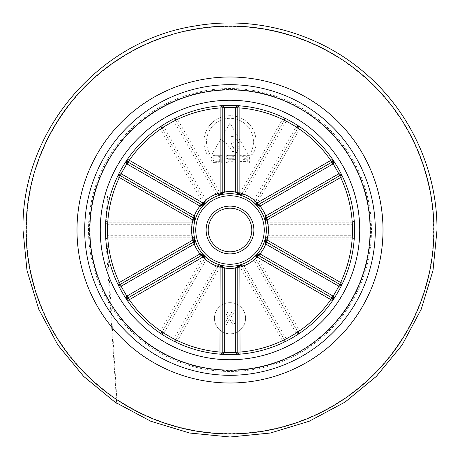 <?xml version="1.0" encoding="UTF-8"?>
<svg xmlns="http://www.w3.org/2000/svg" width="460" height="460" viewBox="0 0 460 460"><rect width="100%" height="100%" fill="white"/><g stroke="black" fill="none" stroke-linecap="round" stroke-linejoin="round"><path stroke-width="0.34" stroke-dasharray="2.3 1.72" d="M214.429 318.222A15.571 15.571 0 0 1 230 302.657A15.571 15.571 0 0 1 245.571 318.222A15.571 15.571 0 0 1 230 333.793A15.571 15.571 0 0 1 214.429 318.222A15.571 15.571 0 0 1 230 302.657A15.571 15.571 0 0 1 245.571 318.222A15.571 15.571 0 0 1 230 333.793A15.571 15.571 0 0 1 214.429 318.222M256.094 141.778A26.093 26.093 0 0 0 230 115.684A26.093 26.093 0 0 0 207.402 154.824L209.691 153.508A23.454 23.454 0 0 1 230 118.323A23.454 23.454 0 0 1 250.286 153.548L252.569 154.876A26.093 26.093 0 0 0 230 115.684A26.093 26.093 0 0 0 207.402 154.824L209.691 153.508A23.454 23.454 0 0 1 230 118.323A23.454 23.454 0 0 1 250.286 153.548L252.569 154.876A26.093 26.093 0 0 0 256.094 141.778M208.202 230A21.798 21.798 0 0 1 230 208.202A21.798 21.798 0 0 1 251.798 230A21.798 21.798 0 0 1 230 251.798A21.798 21.798 0 0 1 208.202 230A21.798 21.798 0 0 0 230 251.798A21.798 21.798 0 0 0 251.798 230M89.424 230A140.576 140.576 0 0 1 230 89.424A140.576 140.576 0 0 1 370.576 230A140.576 140.576 0 0 1 230 370.576A140.576 140.576 0 0 1 89.424 230M84.692 230A145.308 145.308 0 0 0 230 375.308A145.308 145.308 0 0 0 375.308 230A145.308 145.308 0 0 0 230 84.692A145.308 145.308 0 0 0 84.692 230A145.308 145.308 0 0 1 230 84.692A145.308 145.308 0 0 1 375.308 230M206.23 200.382L164.019 127.132A4.151 4.151 0 0 0 163.881 126.908A122.475 122.475 0 0 1 173.782 121.193L175.639 120.267L175.599 118.502L176.611 117.472C174.834 118.111 173.892 119.353 173.782 121.193A4.151 4.151 0 0 0 173.903 121.423L215.953 194.258L216.234 194.609L220.524 194.931L219.983 192.924L218.184 193.965L175.703 120.388L218.184 193.965A2.076 2.076 0 0 0 220.524 194.931A36.328 36.328 0 0 1 255.633 204.257L255.633 204.257A36.328 36.328 0 0 1 266.328 230A36.328 36.328 0 0 0 230 193.671A36.328 36.328 0 0 0 193.671 230A36.328 36.328 0 0 1 204.367 204.257L206.23 200.382A2.076 0.42 -30 0 0 204.7 201.75L162.219 128.173L204.7 201.75L202.9 202.785A38.404 38.404 0 0 0 192.884 220.139L107.922 220.139L107.922 222.214L192.884 222.214L107.922 222.214A2.076 2.076 0 0 1 105.852 219.972C105.518 221.829 106.122 223.267 107.657 224.284L107.789 222.209L106.243 221.363L105.852 219.972A124.551 124.551 0 0 0 105.449 230A124.551 124.551 0 0 1 230 105.449A124.551 124.551 0 0 1 354.551 230A124.551 124.551 0 0 0 354.148 219.972A2.076 2.076 0 0 1 352.078 222.214L267.116 222.214L352.078 222.214L352.078 220.139L267.116 220.139A38.404 38.404 0 0 0 257.1 202.785L255.3 201.75L297.781 128.173L255.024 202.785A2.076 2.076 0 0 1 255.3 201.75A2.076 0.42 -150 0 0 253.77 200.382L255.633 204.257L257.1 202.785L299.575 129.208L297.781 128.173A2.076 2.076 0 0 1 297.85 128.058L299.362 127.144L300.742 127.489L299.575 129.208A122.475 122.475 0 0 1 338.807 173.782M201.003 204.269L128.173 162.219A2.076 2.076 0 0 1 128.058 162.15A122.475 122.475 0 0 1 160.425 129.208L159.24 127.501L160.638 127.144L162.15 128.058A2.076 2.076 0 0 1 162.219 128.173L160.425 129.208L202.9 202.785L204.367 204.257A36.328 36.328 0 0 1 220.524 194.931L220.524 194.931A36.328 36.328 0 0 1 239.476 194.931L243.765 194.609A2.076 0.42 30 0 0 241.816 193.965L239.476 194.931A2.076 2.076 0 0 0 241.816 193.965L284.297 120.388L241.816 193.965L240.016 192.924L239.476 194.931A36.328 36.328 0 0 1 265.109 220.673A2.076 2.076 0 0 0 267.116 222.214L265.109 220.673L267.536 224.227L267.979 224.29L267.979 222.214M253.77 259.618A2.076 0.42 150 0 0 255.3 258.25L255.024 257.215L255.633 255.743A2.076 2.076 0 0 0 255.3 258.25L297.781 331.827L255.3 258.25L257.1 257.215L255.633 255.743L253.77 259.618L253.931 260.032L255.731 258.997M219.403 265.081L216.234 265.391A2.076 0.42 -150 0 0 218.184 266.035L220.524 265.069A2.076 2.076 0 0 0 218.184 266.035L175.703 339.612L218.184 266.035L219.983 267.076L220.524 265.069A36.328 36.328 0 0 1 204.367 255.743L202.9 257.215L204.7 258.25L162.219 331.827L204.7 258.25L204.367 255.743A2.076 2.076 0 0 1 204.7 258.25A2.076 0.42 30 0 0 206.23 259.618L204.367 255.743A36.328 36.328 0 0 1 194.89 239.327A2.076 2.076 0 0 0 192.884 237.785L107.922 237.785L192.884 237.785L194.89 239.327L192.464 235.773L192.021 235.71L192.021 237.785M192.021 222.214L192.021 224.29A38.404 38.404 0 0 0 192.021 235.71L107.922 235.71A4.151 4.151 0 0 0 107.657 235.715A122.475 122.475 0 0 1 107.657 224.284A4.151 4.151 0 0 0 107.922 224.29L192.021 224.29L192.464 224.227L194.89 220.673A36.328 36.328 0 0 1 204.367 204.257L204.7 201.75A2.076 2.076 0 0 1 204.367 204.257A36.328 36.328 0 0 1 220.524 194.931L218.184 193.965A2.076 0.42 150 0 0 216.234 194.609M194.925 219.426A2.076 2.076 0 0 0 194.643 218.816M216.234 265.391L173.903 338.577A4.151 4.151 0 0 0 173.782 338.807L175.639 339.733A2.076 2.076 0 0 1 175.703 339.612A2.076 2.076 0 0 0 175.427 340.653L175.639 339.733A2.076 2.076 0 0 1 175.703 339.612L177.502 340.653L176.611 342.527A124.551 124.551 0 0 0 300.759 332.499A2.076 2.076 0 0 1 297.781 331.827A2.076 2.076 0 0 0 297.85 331.942L296.119 333.092A122.475 122.475 0 0 1 286.218 338.807A4.151 4.151 0 0 0 286.097 338.577L244.047 265.742A38.404 38.404 0 0 0 253.931 260.032L295.981 332.867A4.151 4.151 0 0 0 296.119 333.092C297.769 333.92 299.316 333.718 300.759 332.499A124.551 124.551 0 0 0 354.551 230A124.551 124.551 0 0 1 230 354.551A124.551 124.551 0 0 1 127.501 159.24A124.551 124.551 0 0 1 342.527 176.611L342.527 176.611A124.551 124.551 0 0 1 219.972 354.148A124.551 124.551 0 0 1 105.449 230A124.551 124.551 0 0 0 159.24 332.499C160.684 333.718 162.23 333.92 163.881 333.092L162.15 331.942L160.638 332.856L159.24 332.499A124.551 124.551 0 0 0 283.389 342.527A2.076 2.076 0 0 0 284.297 339.612L241.816 266.035L284.297 339.612A2.076 2.076 0 0 1 284.361 339.733L284.395 341.498L283.389 342.527C285.165 341.889 286.108 340.647 286.218 338.807L284.361 339.733A2.076 2.076 0 0 0 284.297 339.612L282.498 340.653L283.389 342.527A124.551 124.551 0 0 0 300.759 332.499L299.362 332.856L297.85 331.942A2.076 2.076 0 0 1 297.781 331.827L299.575 330.792L257.1 257.215A38.404 38.404 0 0 0 267.116 239.861L352.078 239.861L352.078 237.785L267.116 237.785L352.078 237.785A2.076 2.076 0 0 1 352.21 237.791L353.757 238.636L354.148 240.028A2.076 2.076 0 0 0 352.078 237.785A2.076 2.076 0 0 1 352.21 237.791L352.343 235.715A4.151 4.151 0 0 0 352.078 235.71L267.979 235.71L267.536 235.773L265.109 239.327A36.328 36.328 0 0 1 239.476 265.069L240.016 267.076L241.816 266.035L239.476 265.069A2.076 2.076 0 0 1 241.816 266.035A2.076 0.42 -30 0 0 243.765 265.391L239.476 265.069A2.076 2.076 0 0 1 241.816 266.035M220.524 265.069A36.328 36.328 0 0 1 193.671 230A36.328 36.328 0 0 0 230 266.328A36.328 36.328 0 0 0 239.327 194.89A36.328 36.328 0 0 0 204.257 255.633A36.328 36.328 0 0 0 266.328 230A36.328 36.328 0 0 1 265.109 239.327L267.116 237.785A2.076 2.076 0 0 0 265.109 239.327A36.328 36.328 0 0 1 255.633 255.743A2.076 2.076 0 0 0 255.024 257.215M331.827 297.781A2.076 2.076 0 0 1 331.942 297.85A2.076 2.076 0 0 0 331.827 297.781L258.997 255.731M267.979 237.785L267.979 235.71A38.404 38.404 0 0 0 267.979 224.29L352.078 224.29A4.151 4.151 0 0 0 352.343 224.284C353.878 223.267 354.482 221.835 354.148 219.972A124.551 124.551 0 0 0 283.389 117.472L282.498 119.347L284.297 120.388A2.076 2.076 0 0 0 284.573 119.347A2.076 2.076 0 0 1 284.297 120.388A2.076 2.076 0 0 0 284.361 120.267A2.076 2.076 0 0 1 284.297 120.388L286.097 121.423A4.151 4.151 0 0 0 286.218 121.193C286.108 119.353 285.165 118.111 283.389 117.472A2.076 2.076 0 0 1 284.573 119.347M105.846 239.861L106.162 238.757L107.789 237.791A2.076 2.076 0 0 1 107.922 237.785A2.076 2.076 0 0 0 105.852 240.028L105.846 239.861A2.076 2.076 0 0 1 107.922 237.785L107.922 239.861L192.884 239.861A38.404 38.404 0 0 0 202.9 257.215L160.425 330.792L162.219 331.827A2.076 2.076 0 0 1 159.24 332.499A124.551 124.551 0 0 0 176.611 342.527L175.662 341.625L175.427 340.653A2.076 2.076 0 0 0 176.611 342.527C174.834 341.889 173.892 340.647 173.782 338.807A122.475 122.475 0 0 1 163.881 333.092A4.151 4.151 0 0 0 164.019 332.867L206.23 259.618M224.98 309.816L224.123 310.626L228.177 317.434L223.951 324.576L224.859 325.387L226.113 325.019L229.592 318.878L233.105 325.019L234.364 325.387L235.181 324.576L230.92 317.486L234.985 310.626L234.117 309.816L232.835 310.184L229.482 315.957L226.153 310.184L224.98 309.816L226.153 310.184L229.482 315.957L232.835 310.184L234.117 309.816L234.985 310.626L230.92 317.486L235.181 324.576L234.364 325.387L233.105 325.019L229.592 318.878L226.113 325.019L224.859 325.387L223.951 324.576L228.177 317.434L224.123 310.626L224.98 309.816M221.846 155.325L214.941 155.308L213.032 155.681L211.721 156.699L210.927 158.24L211.059 160.195L211.899 161.742L213.388 162.581L215.395 162.863L221.737 162.88L221.846 155.325L214.941 155.308L213.032 155.681L211.721 156.699L210.829 159.263L211.899 161.742L213.388 162.581L221.737 162.88L221.846 155.325M249.406 155.388L240.172 155.365L240.172 156.67L247.215 156.688L247.21 158.32L243.104 158.309L243.15 159.62L247.302 159.626L247.296 161.397L240.068 161.385L240.062 162.92L249.389 162.943L249.406 155.388L240.172 155.365L240.172 156.67L247.215 156.688L247.21 158.32L243.104 158.309L243.15 159.62L247.302 159.626L247.296 161.397L240.068 161.385L240.062 162.92L249.389 162.943L249.406 155.388M226.975 143.98L220.731 139.161L212.198 153.899L247.963 153.939L230.023 123.096L223.824 133.871L227.044 135.78L234.744 136.89L237.872 141.174L239.229 144.204L238.487 147.89L236.676 152.553L235.836 152.461L235.135 151.3L236.204 146.866L236.106 144.02L234.841 142.301L234.094 141.835L231.443 143.612L231.161 144.4L234.013 148.827L233.737 151.398L232.668 151.581L226.975 143.98L220.731 139.161L212.198 153.899L247.963 153.939L230.023 123.096L223.824 133.871L227.044 135.78L234.744 136.89L237.872 141.174L239.229 144.204L238.487 147.89L236.676 152.553L235.836 152.461L235.135 151.3L236.204 146.866L236.106 144.02L234.841 142.301L234.094 141.835L231.443 143.612L231.161 144.4L233.64 147.804L234.111 150.276L233.737 151.398L232.668 151.581L231.92 150.84L226.975 143.98M235.6 156.383L234.485 155.353L228.143 155.342L226.418 155.802L226.13 157.015L233.829 156.659L233.824 158.292L228.039 158.28L226.406 158.74L226.032 159.298L226.216 162.328L227.844 162.892L234.284 162.909L235.819 162.351L236.106 161L227.849 161.264L227.849 159.769L234.755 159.597L235.738 158.389L235.6 156.383L234.485 155.353L228.143 155.342L226.418 155.802L226.13 157.015L233.829 156.659L233.824 158.292L228.039 158.28L226.406 158.74L226.032 159.298L226.216 162.328L227.844 162.892L234.284 162.909L235.819 162.351L235.825 160.81L234.192 160.81L234.192 161.276L227.849 161.264L227.849 159.769L234.755 159.597L235.738 158.389L235.6 156.383M354.148 219.989L353.838 221.237L354.148 219.972A124.551 124.551 0 0 0 176.611 117.472L177.502 119.347A122.475 122.475 0 0 1 222.209 107.772A2.076 2.076 0 0 1 222.214 107.922L222.214 192.021M237.785 192.021L237.785 107.922A2.076 2.076 0 0 1 237.791 107.789A122.475 122.475 0 0 1 282.498 119.347L240.016 192.924A38.404 38.404 0 0 0 219.983 192.924L177.502 119.347L175.703 120.388A2.076 2.076 0 0 1 176.611 117.472A124.551 124.551 0 0 0 105.852 240.028L105.852 240.028A124.551 124.551 0 0 0 159.24 332.499L160.425 330.792A122.475 122.475 0 0 1 128.041 297.861A2.076 2.076 0 0 1 128.173 297.781L201.003 255.731M331.827 162.219A2.076 2.076 0 0 0 331.942 162.15A2.076 2.076 0 0 1 331.827 162.219L258.997 204.269M266.783 217.752L339.612 175.703A2.076 2.076 0 0 1 339.733 175.639A122.475 122.475 0 0 1 352.078 220.139L354.148 219.972M338.807 286.218A122.475 122.475 0 0 1 299.575 330.792L300.759 332.499A124.551 124.551 0 0 0 354.148 240.028L352.078 239.861A122.475 122.475 0 0 1 339.744 284.366A2.076 2.076 0 0 1 339.612 284.297L266.783 242.247M222.214 267.979L222.214 352.078A2.076 2.076 0 0 1 222.209 352.21A122.475 122.475 0 0 1 177.502 340.653L219.983 267.076A38.404 38.404 0 0 0 240.016 267.076L282.498 340.653A122.475 122.475 0 0 1 237.791 352.228A2.076 2.076 0 0 1 237.785 352.078L237.785 267.979M193.217 242.247L120.388 284.297A2.076 2.076 0 0 1 120.267 284.361A122.475 122.475 0 0 1 107.922 239.861L105.852 240.028C105.518 238.165 106.122 236.733 107.657 235.715L107.789 237.791A2.076 2.076 0 0 1 107.922 237.785L107.922 235.71M107.922 224.29L107.922 222.214A2.076 2.076 0 0 1 105.852 219.972L107.922 220.139A122.475 122.475 0 0 1 120.255 175.634A2.076 2.076 0 0 1 120.388 175.703L193.217 217.752M354.551 230A124.551 124.551 0 0 1 230 354.551A124.551 124.551 0 0 1 105.449 230A124.551 124.551 0 0 0 332.499 300.759L332.499 300.759A124.551 124.551 0 0 0 354.551 230A124.551 124.551 0 0 1 354.148 240.028L354.148 240.028C354.482 238.171 353.878 236.733 352.343 235.715A122.475 122.475 0 0 0 352.343 224.284L352.21 222.209A2.076 2.076 0 0 1 352.078 222.214A2.076 2.076 0 0 0 354.154 220.139M353.757 221.363L352.21 222.209A2.076 2.076 0 0 1 352.078 222.214L352.078 224.29M173.903 121.423L175.703 120.388A2.076 2.076 0 0 1 176.611 117.472A124.551 124.551 0 0 1 283.389 117.472L284.395 118.502L284.361 120.267L286.218 121.193A122.475 122.475 0 0 1 296.119 126.908C297.769 126.08 299.316 126.281 300.759 127.501A2.076 2.076 0 0 0 297.781 128.173A2.076 2.076 0 0 1 297.85 128.058L296.119 126.908A4.151 4.151 0 0 0 295.981 127.132L253.77 200.382M176.611 117.472A124.551 124.551 0 0 0 159.24 127.501C160.684 126.281 162.23 126.08 163.881 126.908L162.15 128.058A2.076 2.076 0 0 1 162.219 128.173A2.076 2.076 0 0 0 159.24 127.501A124.551 124.551 0 0 0 105.852 219.972M238.182 353.303A2.076 2.076 0 0 1 237.929 352.843M221.818 353.303A2.076 2.076 0 0 0 222.071 352.843A2.076 2.076 0 0 1 221.818 353.303M340.348 284.55A2.076 2.076 0 0 0 340.653 284.573A2.076 2.076 0 0 1 340.348 284.55M340.348 175.444A2.076 2.076 0 0 1 340.653 175.427M119.347 284.573A2.076 2.076 0 0 0 119.652 284.55A2.076 2.076 0 0 1 119.347 284.573M119.347 175.427A2.076 2.076 0 0 1 119.652 175.444M237.929 107.157A2.076 2.076 0 0 1 238.182 106.697M222.007 193.786A2.076 2.076 0 0 1 221.622 194.338M257.215 204.976A2.076 2.076 0 0 0 258.25 204.7A2.076 2.076 0 0 1 257.215 204.976M257.215 255.024A2.076 2.076 0 0 1 258.25 255.3M265.069 220.524A36.328 36.328 0 0 0 193.671 230A36.328 36.328 0 0 0 265.069 239.476L265.069 239.476A36.328 36.328 0 0 0 266.328 230A36.328 36.328 0 0 1 265.109 239.327L267.116 239.861L267.116 237.785A2.076 0.42 -90 0 0 267.536 235.773M221.622 265.661A2.076 2.076 0 0 1 222.007 266.214M238.378 265.661A2.076 2.076 0 0 0 237.992 266.214A2.076 2.076 0 0 1 238.378 265.661M194.925 240.574A2.076 2.076 0 0 1 194.643 241.184M202.785 255.024A2.076 2.076 0 0 0 201.75 255.3A2.076 2.076 0 0 1 202.785 255.024M202.785 204.976A2.076 2.076 0 0 1 201.75 204.7M192.464 235.773A2.076 0.42 -90 0 0 192.884 237.785L192.884 239.861L194.89 239.327A36.328 36.328 0 0 1 194.89 220.673L192.884 222.214A2.076 2.076 0 0 0 194.89 220.673L192.884 220.139L192.884 222.214A2.076 0.42 90 0 0 192.464 224.227M242.247 266.783L244.047 265.742L243.765 265.391M243.765 194.609L244.047 194.258L242.247 193.217M255.633 204.257A2.076 2.076 0 0 1 255.024 202.785A2.076 2.076 0 0 0 255.633 204.257L255.024 202.785A2.076 2.076 0 0 1 255.3 201.75M204.269 258.997L206.068 260.032A38.404 38.404 0 0 0 215.953 265.742L217.752 266.783M164.019 332.867L162.219 331.827A2.076 2.076 0 0 1 162.15 331.942A2.076 2.076 0 0 0 162.219 331.827A2.076 2.076 0 0 1 159.24 332.499M217.752 193.217L215.953 194.258A38.404 38.404 0 0 0 206.068 199.968L204.269 201.003M267.536 224.227A2.076 0.42 90 0 0 267.116 222.214L267.116 220.139L265.109 220.673L265.679 221.634M286.097 121.423L244.047 194.258A38.404 38.404 0 0 1 253.931 199.968L255.731 201.003M219.684 161.339L219.696 156.624L214.285 156.894L213.4 157.59L213.02 159.827L213.578 160.672L215.769 161.328L219.684 161.339L219.696 156.624L214.285 156.894L213.4 157.59L213.02 159.827L214.555 161.138L219.684 161.339M253.874 230A23.874 23.874 0 0 0 230 206.126A23.874 23.874 0 0 0 206.126 230A23.874 23.874 0 0 0 230 253.874A23.874 23.874 0 0 0 253.874 230M371.467 230A141.467 141.467 0 0 0 230 88.533A141.467 141.467 0 0 0 88.533 230A141.467 141.467 0 0 0 230 371.467A141.467 141.467 0 0 0 371.467 230M433.567 230A203.567 203.567 0 0 0 230 26.433A203.567 203.567 0 0 0 26.433 230A203.567 203.567 0 0 0 230 433.567A203.567 203.567 0 0 0 433.567 230M359.737 230A129.737 129.737 0 0 0 230 100.263A129.737 129.737 0 0 0 100.263 230A129.737 129.737 0 0 0 230 359.737A129.737 129.737 0 0 0 359.737 230M195.747 230A34.253 34.253 0 0 1 230 195.747A34.253 34.253 0 0 1 264.253 230A34.253 34.253 0 0 1 230 264.253A34.253 34.253 0 0 1 195.747 230M173.903 338.577L175.703 339.612A2.076 2.076 0 0 0 175.427 340.653M89.878 230A140.122 140.122 0 0 1 230 89.878A140.122 140.122 0 0 1 370.122 230A140.122 140.122 0 0 1 230 370.122A140.122 140.122 0 0 1 89.878 230M235.715 352.343A122.475 122.475 0 0 1 224.284 352.343M255.633 255.743A36.328 36.328 0 0 1 239.476 265.069L240.597 265.081M193.671 230A36.328 36.328 0 0 0 230 266.328A36.328 36.328 0 0 0 266.328 230M126.908 296.119A122.475 122.475 0 0 1 121.193 286.218M121.193 173.782A122.475 122.475 0 0 1 126.908 163.881M224.284 107.657A122.475 122.475 0 0 1 235.715 107.657M105.449 230A124.551 124.551 0 0 1 342.527 176.611L342.527 176.611M300.759 332.499A2.076 2.076 0 0 1 297.781 331.827L295.981 332.867M204.976 202.785A2.076 2.076 0 0 1 204.367 204.257M194.321 221.634L194.885 220.696A2.076 2.076 0 0 1 192.884 222.214M204.976 257.215A2.076 2.076 0 0 1 204.7 258.25M265.679 238.366L265.115 239.303A2.076 2.076 0 0 1 267.116 237.785M286.097 338.577L284.297 339.612M164.019 127.132L162.219 128.173M352.078 235.71L352.078 237.785M295.981 127.132L297.781 128.173M255.081 256.72L255.616 255.76M300.742 332.511L299.362 332.856M284.395 341.492L283.406 342.522M176.594 342.522L175.662 341.619M175.605 341.492L175.427 340.751M160.638 332.856L159.258 332.511M204.384 255.76L204.918 256.714M194.321 238.366L194.885 239.303M106.162 238.757L105.857 239.643L116.65 403.207M117.116 403.512L106.795 238.119M106.795 221.881L106.248 221.363M106.162 221.243L105.857 220.357L107.065 202.216C107.416 197.202 108.198 185.242 106.162 221.243M204.918 203.285L204.384 204.24M159.258 127.489L160.638 127.144M175.605 118.507L175.427 119.249M175.662 118.381L176.594 117.478M220.512 194.931L219.403 194.919M353.757 238.636L354.148 240.011M240.597 194.919L239.499 194.936M283.406 117.478L284.395 118.507M299.362 127.144L300.742 127.489M255.616 204.24L255.081 203.28"/><path stroke-width="0.69" d="M251.798 230A21.798 21.798 0 0 0 230 208.202A21.798 21.798 0 0 0 208.202 230A21.798 21.798 0 0 0 230 251.798A21.798 21.798 0 0 0 251.798 230A21.798 21.798 0 0 1 230 251.798A21.798 21.798 0 0 1 208.202 230M354.551 230A124.551 124.551 0 0 0 230 105.449A124.551 124.551 0 0 0 105.449 230A124.551 124.551 0 0 0 230 354.551A124.551 124.551 0 0 0 354.551 230A124.551 124.551 0 0 1 230 354.551A124.551 124.551 0 0 1 105.449 230M193.671 230A36.328 36.328 0 0 1 230 193.671A36.328 36.328 0 0 1 266.328 230A36.328 36.328 0 0 1 230 266.328A36.328 36.328 0 0 1 193.671 230A36.328 36.328 0 0 0 230 266.328A36.328 36.328 0 0 0 266.328 230M194.643 218.816A2.076 2.076 0 0 0 193.965 218.184L193.217 217.752L194.258 215.953L194.609 216.234L194.931 220.524A2.076 2.076 0 0 0 194.925 219.426M194.643 241.184A2.076 2.076 0 0 1 193.965 241.816L194.931 239.476L194.609 243.765L194.258 244.047L121.423 286.097A4.151 4.151 0 0 1 121.193 286.218A122.475 122.475 0 0 1 120.255 284.366A2.076 2.076 0 0 1 119.652 284.55A2.076 2.076 0 0 0 120.267 284.361L121.193 286.218C119.353 286.108 118.111 285.165 117.472 283.389L118.502 284.395L120.267 284.361A2.076 2.076 0 0 0 120.388 284.297L193.965 241.816L192.924 240.016A38.404 38.404 0 0 1 192.924 219.983L193.965 218.184A2.076 0.42 -60 0 1 194.609 216.234M120.267 284.361A2.076 2.076 0 0 0 120.388 284.297L119.347 282.498L192.924 240.016L194.931 239.476A2.076 2.076 0 0 1 194.925 240.574M265.081 240.597L265.069 239.476L266.035 241.816L339.612 284.297A2.076 2.076 0 0 0 339.733 284.361L341.498 284.395L342.527 283.389C341.889 285.165 340.647 286.108 338.807 286.218A4.151 4.151 0 0 1 338.577 286.097L265.742 244.047L265.391 243.765L265.069 239.476A2.076 2.076 0 0 0 266.035 241.816A2.076 0.42 120 0 1 265.391 243.765M264.994 219.983A2.076 2.076 0 0 1 266.035 218.184L264.994 219.983A2.076 2.076 0 0 1 266.035 218.184L266.783 217.752L266.035 218.184L267.076 219.983L265.069 220.524A2.076 2.076 0 0 1 264.994 219.983L265.391 216.234L265.742 215.953L338.577 173.903A4.151 4.151 0 0 1 338.807 173.782C340.647 173.892 341.889 174.834 342.527 176.611L341.498 175.605L339.733 175.639A2.076 2.076 0 0 1 340.348 175.444M332.867 160.425A2.076 2.076 0 0 0 332.499 159.24C333.718 160.684 333.92 162.23 333.092 163.881A4.151 4.151 0 0 1 332.867 164.019L260.032 206.068L259.618 206.23L255.743 204.367L257.215 202.9L258.25 204.7L331.827 162.219A2.076 2.076 0 0 0 331.942 162.15L332.867 160.425L332.499 159.24L330.792 160.425L331.827 162.219A2.076 2.076 0 0 0 332.867 160.425A2.076 2.076 0 0 1 331.942 162.15L333.092 163.881A122.475 122.475 0 0 1 339.744 175.634L338.807 173.782M332.867 160.5L332.499 159.24M255.743 204.367A2.076 2.076 0 0 0 257.215 204.976A2.076 2.076 0 0 1 255.743 204.367L258.25 204.7L258.997 204.269L260.032 206.068A38.404 38.404 0 0 1 265.742 215.953L266.783 217.752L339.612 175.703A2.076 2.076 0 0 1 339.733 175.639A2.076 2.076 0 0 0 339.612 175.703L340.653 177.502L342.527 176.611A2.076 2.076 0 0 0 340.653 175.427M332.867 299.575A2.076 2.076 0 0 0 331.827 297.781L258.25 255.3L257.215 257.1L255.743 255.633L259.618 253.77L260.032 253.931L332.867 295.981A4.151 4.151 0 0 1 333.092 296.119L331.942 297.85A2.076 2.076 0 0 0 331.827 297.781L330.792 299.575L332.499 300.759L332.867 299.575L331.942 297.85A2.076 2.076 0 0 1 332.499 300.759L332.867 299.5M84.692 230A145.308 145.308 0 0 1 230 84.692A145.308 145.308 0 0 1 375.308 230A145.308 145.308 0 0 1 230 375.308A145.308 145.308 0 0 1 84.692 230A145.308 145.308 0 0 0 230 375.308A145.308 145.308 0 0 0 375.308 230M237.929 107.157A2.076 2.076 0 0 0 237.791 107.789L235.715 107.657A122.475 122.475 0 0 1 237.791 107.772A2.076 2.076 0 0 0 237.785 107.922L239.861 107.922L240.028 105.852L238.636 106.243L237.791 107.789A2.076 2.076 0 0 0 237.785 107.922L237.785 192.884L239.861 192.884A38.404 38.404 0 0 1 257.215 202.9L330.792 160.425A122.475 122.475 0 0 0 239.861 107.922L239.861 192.884L239.327 194.89L235.773 192.464L235.71 192.021A38.404 38.404 0 0 0 224.29 192.021L222.214 192.021L222.214 192.884L222.214 107.922A2.076 2.076 0 0 0 222.209 107.789L221.363 106.243L219.972 105.852C221.829 105.518 223.267 106.122 224.284 107.657A4.151 4.151 0 0 1 224.29 107.922L224.29 192.021L224.227 192.464L220.673 194.89L220.139 192.884L220.139 107.922A122.475 122.475 0 0 0 129.208 160.425L128.173 162.219L201.75 204.7L201.003 204.269L199.968 206.068L127.132 164.019A4.151 4.151 0 0 1 126.908 163.881C126.08 162.23 126.281 160.684 127.501 159.24L127.144 160.638L128.058 162.15L126.908 163.881A122.475 122.475 0 0 1 128.041 162.138A2.076 2.076 0 0 0 128.173 162.219L127.132 164.019M235.773 192.464A2.076 0.42 180 0 1 237.785 192.884A2.076 2.076 0 0 0 239.327 194.89L237.785 192.884L237.785 192.021L235.71 192.021L235.71 107.922A4.151 4.151 0 0 1 235.715 107.657C236.733 106.122 238.165 105.518 240.028 105.852A2.076 2.076 0 0 0 238.182 106.697M257.215 255.024A2.076 2.076 0 0 0 255.743 255.633L258.25 255.3L258.997 255.731L260.032 253.931A38.404 38.404 0 0 0 265.742 244.047L266.783 242.247L266.035 241.816L267.076 240.016L340.653 282.498L339.612 284.297A2.076 2.076 0 0 0 340.348 284.55A2.076 2.076 0 0 1 339.733 284.361L338.807 286.218A122.475 122.475 0 0 0 339.744 284.366M219.972 354.148A2.076 2.076 0 0 0 220.139 354.154A2.076 2.076 0 0 1 219.972 354.148L221.363 353.757L222.209 352.21L224.284 352.343C223.267 353.878 221.835 354.482 219.972 354.148L220.139 267.116L220.673 265.109L224.227 267.536L224.29 267.979A38.404 38.404 0 0 0 235.71 267.979L235.773 267.536L239.327 265.109L239.861 267.116L240.028 354.148C238.171 354.482 236.733 353.878 235.715 352.343A4.151 4.151 0 0 1 235.71 352.078L235.71 267.979L237.785 267.979L237.785 267.116L237.785 352.078A2.076 2.076 0 0 0 237.791 352.21L238.636 353.757L240.028 354.148A2.076 2.076 0 0 1 238.182 353.303M222.209 352.21A2.076 2.076 0 0 1 222.071 352.843A2.076 2.076 0 0 0 222.214 352.078L222.214 267.116L222.214 267.979L224.29 267.979L224.29 352.078A4.151 4.151 0 0 1 224.284 352.343A122.475 122.475 0 0 1 222.209 352.228A2.076 2.076 0 0 0 222.214 352.078L220.139 352.078A122.475 122.475 0 0 1 129.208 299.575L128.173 297.781A2.076 2.076 0 0 0 128.058 297.85L127.144 299.362L127.501 300.759L202.785 257.1L201.75 255.3L128.173 297.781A2.076 2.076 0 0 0 128.058 297.85L126.908 296.119A4.151 4.151 0 0 1 127.132 295.981L199.968 253.931L200.382 253.77L204.257 255.633L202.785 257.1A38.404 38.404 0 0 0 220.139 267.116L222.214 267.116L220.673 265.109A2.076 2.076 0 0 1 221.622 265.661M194.609 243.765A2.076 0.42 60 0 1 193.965 241.816L193.217 242.247L194.258 244.047A38.404 38.404 0 0 0 199.968 253.931L201.003 255.731L201.75 255.3A2.076 0.42 -120 0 1 200.382 253.77M194.919 219.403L194.936 220.501L193.965 218.184L120.388 175.703A2.076 2.076 0 0 0 120.267 175.639L118.502 175.605L117.472 176.611L119.347 177.502L120.388 175.703A2.076 2.076 0 0 0 120.267 175.639L121.193 173.782A4.151 4.151 0 0 1 121.423 173.903L194.258 215.953A38.404 38.404 0 0 1 199.968 206.068L200.382 206.23L204.257 204.367A2.076 2.076 0 0 1 202.785 204.976M239.476 265.069A36.328 36.328 0 0 1 220.524 265.069A36.328 36.328 0 0 0 239.476 265.069M237.929 352.843A2.076 2.076 0 0 1 237.791 352.21L235.715 352.343A122.475 122.475 0 0 0 237.791 352.228A2.076 2.076 0 0 1 237.785 352.078L235.71 352.078M338.807 286.218A122.475 122.475 0 0 1 333.092 296.119C333.92 297.769 333.718 299.316 332.499 300.759L332.499 300.759M220.139 354.154A2.076 2.076 0 0 0 221.818 353.303A2.076 2.076 0 0 1 220.139 354.154M266.035 241.816A2.076 2.076 0 0 1 265.069 239.476L267.076 240.016A38.404 38.404 0 0 0 267.076 219.983L340.653 177.502A122.475 122.475 0 0 1 340.653 282.498L342.527 283.389A2.076 2.076 0 0 1 340.653 284.573A2.076 2.076 0 0 0 342.527 283.389M127.501 300.759A2.076 2.076 0 0 1 128.058 297.85A122.475 122.475 0 0 1 126.908 296.119C126.08 297.769 126.281 299.316 127.501 300.759M117.472 283.389A2.076 2.076 0 0 0 119.347 284.573A2.076 2.076 0 0 1 117.472 283.389L119.347 282.498A122.475 122.475 0 0 1 119.347 177.502L192.924 219.983L194.931 220.524A2.076 2.076 0 0 0 195.005 219.983M119.652 175.444A2.076 2.076 0 0 1 120.267 175.639A122.475 122.475 0 0 1 121.193 173.782C119.353 173.892 118.111 174.834 117.472 176.611A2.076 2.076 0 0 1 119.347 175.427M221.622 194.338A2.076 2.076 0 0 1 220.673 194.89L222.214 192.884L220.139 192.884A38.404 38.404 0 0 0 202.785 202.9L204.257 204.367L201.75 204.7L202.785 202.9L127.501 159.24A2.076 2.076 0 0 0 128.173 162.219M219.972 105.852L220.139 107.922L222.214 107.922A2.076 2.076 0 0 0 219.972 105.852A2.076 2.076 0 0 1 222.209 107.789L224.284 107.657A122.475 122.475 0 0 0 222.209 107.772M224.227 192.464A2.076 0.42 0 0 0 222.214 192.884A2.076 2.076 0 0 1 222.007 193.786M222.007 266.214A2.076 2.076 0 0 1 222.214 267.116A2.076 0.42 0 0 0 224.227 267.536M238.366 265.679L239.303 265.115L237.785 267.116A2.076 0.42 180 0 1 235.773 267.536M239.327 265.109A2.076 2.076 0 0 0 238.378 265.661A2.076 2.076 0 0 1 239.327 265.109M237.785 267.116A2.076 2.076 0 0 1 237.992 266.214A2.076 2.076 0 0 0 237.785 267.116L239.861 267.116A38.404 38.404 0 0 0 257.215 257.1L330.792 299.575A122.475 122.475 0 0 1 239.861 352.078L237.785 352.078M204.257 255.633A2.076 2.076 0 0 0 202.785 255.024A2.076 2.076 0 0 1 204.257 255.633L201.75 255.3M266.035 218.184A2.076 0.42 -120 0 0 265.391 216.234M258.25 204.7A2.076 0.42 60 0 1 259.618 206.23M258.25 255.3A2.076 0.42 -60 0 0 259.618 253.77M201.75 204.7A2.076 0.42 120 0 0 200.382 206.23M206.126 230A23.874 23.874 0 0 1 230 206.126A23.874 23.874 0 0 1 253.874 230A23.874 23.874 0 0 1 230 253.874A23.874 23.874 0 0 1 206.126 230M383.002 230A153.002 153.002 0 0 1 230 383.002A153.002 153.002 0 0 1 76.998 230A153.002 153.002 0 0 1 230 76.998A153.002 153.002 0 0 1 383.002 230M433.924 230A203.924 203.924 0 0 0 230 26.076A203.924 203.924 0 0 0 26.076 230A203.924 203.924 0 0 0 230 433.924A203.924 203.924 0 0 0 433.924 230M100.263 230A129.737 129.737 0 0 1 230 100.263A129.737 129.737 0 0 1 359.737 230A129.737 129.737 0 0 1 230 359.737A129.737 129.737 0 0 1 100.263 230M264.253 230A34.253 34.253 0 0 0 230 195.747A34.253 34.253 0 0 0 195.747 230A34.253 34.253 0 0 0 230 264.253A34.253 34.253 0 0 0 264.253 230M370.122 230A140.122 140.122 0 0 0 230 89.878A140.122 140.122 0 0 0 89.878 230A140.122 140.122 0 0 0 230 370.122A140.122 140.122 0 0 0 370.122 230M235.715 107.657A122.475 122.475 0 0 0 224.284 107.657M224.284 352.343A122.475 122.475 0 0 0 235.715 352.343M121.193 286.218A122.475 122.475 0 0 0 126.908 296.119M126.908 163.881A122.475 122.475 0 0 0 121.193 173.782M127.501 159.24A2.076 2.076 0 0 0 128.058 162.15M237.785 192.884A2.076 2.076 0 0 0 239.327 194.89L238.366 194.321M237.785 107.922L235.71 107.922M222.214 107.922L224.29 107.922M339.612 175.703L338.577 173.903M331.827 162.219L332.867 164.019M331.827 297.781L332.867 295.981M339.612 284.297L338.577 286.097M222.214 352.078L224.29 352.078M120.388 284.297L121.423 286.097M128.173 297.781L127.132 295.981M120.388 175.703L121.423 173.903M23 230C21.097 132.267 97.807 41.015 194.413 26.082C252.126 15.709 313.846 31.556 359.427 68.454C407.974 106.881 437.362 168.072 437 230L433.021 270.388L421.239 309.223L402.109 345.011L376.36 376.378L344.994 402.12L309.206 421.245L270.377 433.027L229.994 437L189.612 433.021L150.776 421.239L114.994 402.109L83.628 376.366L57.885 345L38.755 309.212L26.979 270.382L23 230M240.011 105.852L238.636 106.243M221.634 194.321L220.696 194.885M221.363 106.243L219.989 105.852M342.522 176.594L341.492 175.605M265.063 220.501L265.081 219.403M256.714 204.918L255.76 204.384M255.76 255.616L256.714 255.081M341.492 284.395L342.522 283.406M219.989 354.148L221.363 353.757M220.696 265.115L221.634 265.679M238.636 353.757L240.011 354.148M117.478 283.406L118.507 284.395M194.936 239.499L194.919 240.597M203.285 255.081L204.24 255.616M127.144 299.362L127.489 300.742M127.489 159.258L127.144 160.638M204.24 204.384L203.285 204.918M118.507 175.605L117.478 176.594M116.65 403.207L117.116 403.512"/></g></svg>
